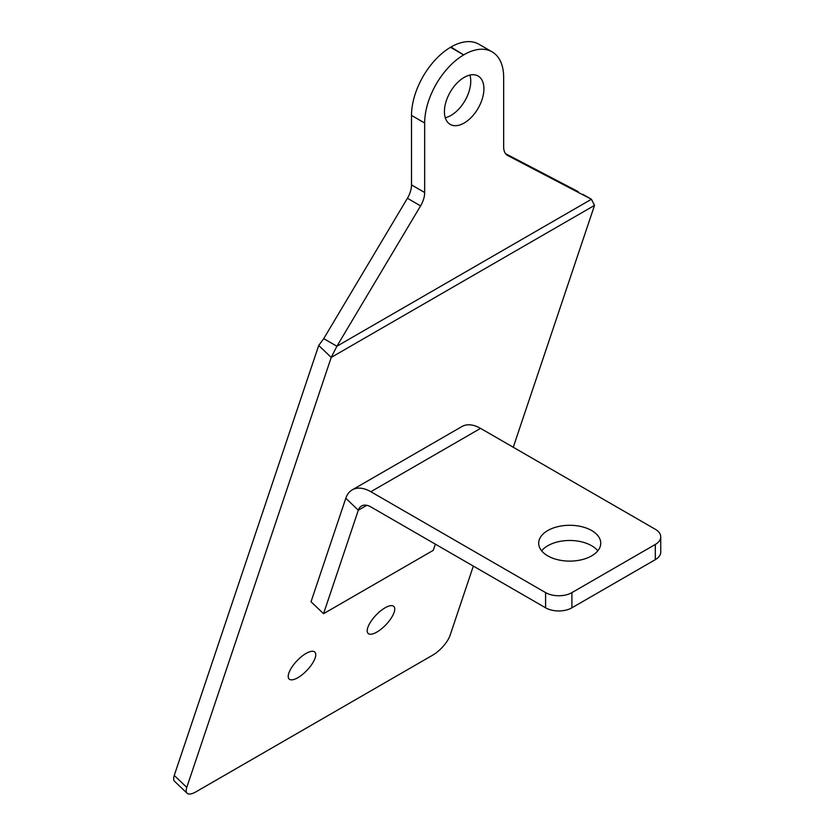 <?xml version="1.0" encoding="UTF-8"?>
<svg xmlns="http://www.w3.org/2000/svg" width="835" height="835" viewBox="0 0 835 835"><rect width="100%" height="100%" fill="white"/><g stroke="black" fill="none" stroke-linecap="round" stroke-linejoin="round"><path stroke-width="1.25" d="M655.298 559.669L571.912 607.807L571.912 592.61A18.62 10.751 180 0 1 545.589 592.61L545.589 607.807L370.844 506.918A18.62 10.751 -120 0 0 361.534 506A18.62 10.751 -120 0 0 358.319 510.195L323.552 613.694L311.027 601.764L345.805 498.265A37.241 21.501 60 0 1 352.224 489.874L461.932 426.539A37.241 21.501 -120 0 1 480.553 428.376L655.298 529.265A18.62 10.751 180 0 1 660.746 536.874A18.62 10.751 180 0 1 655.298 544.472L655.298 559.669A18.62 10.751 0 0 0 660.746 552.071L660.746 536.874M545.589 607.807A18.62 10.751 0 0 0 571.912 607.807M597.818 550.808A31.031 17.911 0 0 0 569.721 540.485A31.031 17.911 0 0 0 541.623 550.808M352.224 489.874A37.241 21.501 60 0 1 370.844 491.721L545.589 592.61M547.781 555.87A31.031 17.911 180 0 1 538.69 543.199A31.031 17.911 180 0 1 569.721 525.288A31.031 17.911 180 0 1 600.751 543.199A31.031 17.911 180 0 1 581.598 559.753A31.031 17.911 180 0 1 547.781 555.87M571.912 592.61L655.298 544.472M323.552 613.694L433.261 550.348L435.338 544.159M411.509 184.911A18.62 10.751 -60 0 1 407.417 198.271L420.589 205.88A18.62 10.751 120 0 0 424.671 192.509L411.509 184.911L411.509 115.418A55.851 32.252 120 0 1 450.514 47.292L451.004 47A55.851 32.252 120 0 1 478.925 44.234L492.097 51.843A55.851 32.252 120 0 1 503.662 77.404L503.662 146.897A18.62 10.751 120 0 0 507.513 155.425A18.62 10.751 120 0 0 507.743 155.55L507.294 155.289M473.341 566.099L450.075 635.351A18.62 6.899 -46.4 0 1 432.843 655.068L195.87 791.883A18.62 6.899 -46.4 0 1 187.103 793.25A18.62 6.899 -46.4 0 1 186.779 787.374L174.254 775.444L318.709 345.481L323.73 338.624L407.417 198.271M323.73 338.624L336.891 346.233L331.224 357.411L186.779 787.374M420.589 205.88L336.891 346.233L591.43 199.273L582.955 194.378M174.254 775.444A18.62 6.899 133.6 0 0 174.578 781.32L187.103 793.25M394.13 612.347A18.62 6.899 -46.4 0 1 381.459 628.88A18.62 6.899 -46.4 0 1 368.131 633.421A18.62 6.899 -46.4 0 1 375.969 615.186A18.62 6.899 -46.4 0 1 393.807 606.46A18.62 6.899 -46.4 0 1 394.13 612.347M315.15 657.949A18.62 6.899 -46.4 0 1 302.468 674.482A18.62 6.899 -46.4 0 1 289.14 679.032A18.62 6.899 -46.4 0 1 296.989 660.788A18.62 6.899 -46.4 0 1 314.826 652.072A18.62 6.899 -46.4 0 1 315.15 657.949M513.264 447.268L594.53 205.389L591.43 199.273L507.743 155.55M318.709 345.481L331.224 357.411L594.53 205.389M505.582 153.692L578.269 191.674M469.896 75.087A27.931 16.126 -60 0 1 470.752 81.214A27.931 16.126 -60 0 1 445.264 117.745M483.914 88.813A27.931 16.126 -60 0 1 471.723 116.921A27.931 16.126 -60 0 1 450.201 124.394A27.931 16.126 -60 0 1 450.201 92.153A27.931 16.126 -60 0 1 478.131 76.027A27.931 16.126 -60 0 1 483.914 88.813M451.004 47L463.675 54.891A55.851 32.252 120 0 0 424.671 123.016L424.671 192.509M492.097 51.843A55.851 32.252 120 0 0 464.166 54.609M480.553 428.376L370.844 491.721M366.774 505.321L358.319 510.195L345.805 498.265M411.509 115.418L424.671 123.016M450.514 47.292L463.675 54.891"/></g></svg>
